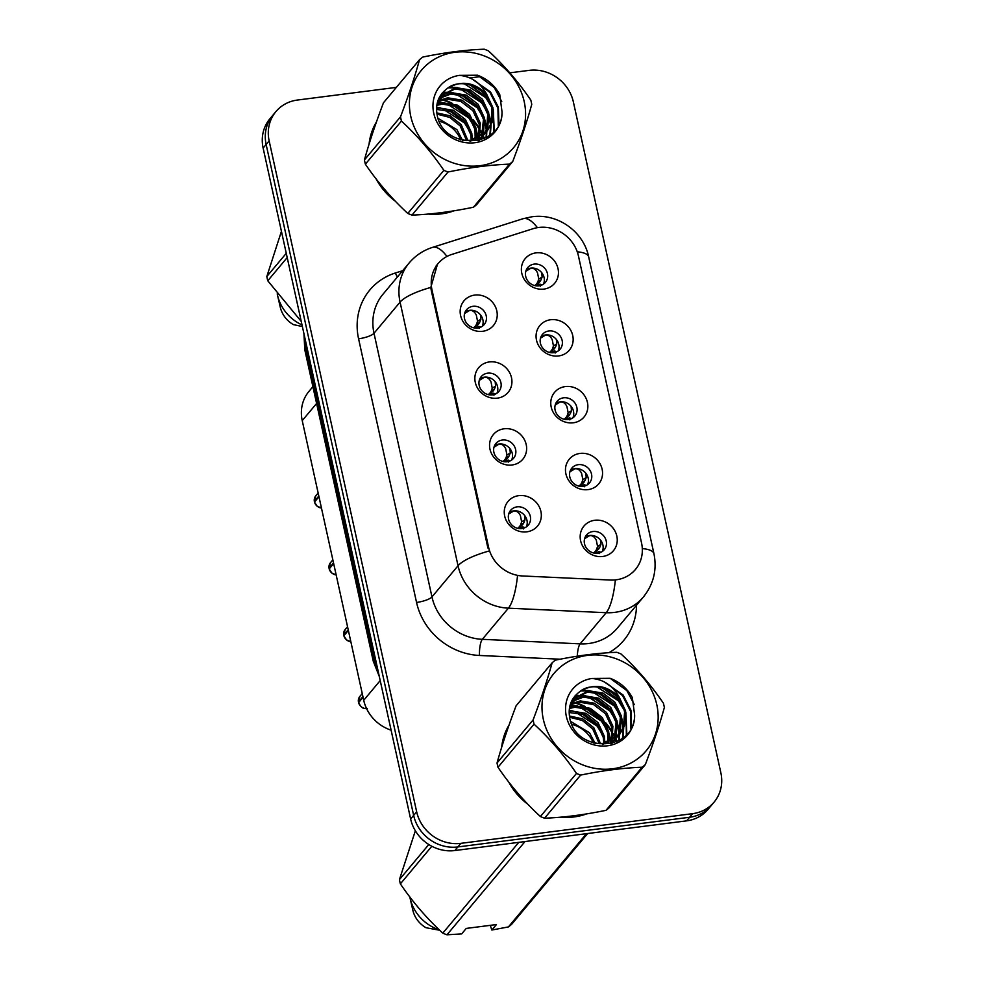 <?xml version="1.0" encoding="UTF-8"?>
<svg xmlns="http://www.w3.org/2000/svg" width="984" height="984" viewBox="0 0 984 984"><rect width="100%" height="100%" fill="white"/><g stroke="black" fill="none" stroke-linecap="round" stroke-linejoin="round"><path stroke-width="1.48" d="M497.375 398.139A19.2 17.54 -140.1 0 1 475.284 382.358A19.2 17.54 -140.1 0 1 489.417 361.94A19.2 17.54 -140.1 0 1 511.508 377.721A19.2 17.54 -140.1 0 1 497.375 398.139M487.67 373.17A11.525 10.529 39.9 0 0 481.213 376.638A11.525 10.529 39.9 0 0 480.672 389.074A11.525 10.529 39.9 0 0 492.443 394.892A11.525 10.529 39.9 0 0 498.888 391.435A11.525 10.529 39.9 0 0 499.429 378.988A11.525 10.529 39.9 0 0 487.67 373.17M512.074 464.989A19.2 17.54 -140.1 0 1 489.983 449.208A19.2 17.54 -140.1 0 1 504.115 428.79A19.2 17.54 -140.1 0 1 526.206 444.571A19.2 17.54 -140.1 0 1 512.074 464.989M502.357 440.02A11.525 10.529 39.9 0 0 495.911 443.489A11.525 10.529 39.9 0 0 495.37 455.924A11.525 10.529 39.9 0 0 507.141 461.742A11.525 10.529 39.9 0 0 513.587 458.273A11.525 10.529 39.9 0 0 514.128 445.838A11.525 10.529 39.9 0 0 502.357 440.02M526.772 531.84A19.2 17.54 -140.1 0 1 504.681 516.059A19.2 17.54 -140.1 0 1 518.814 495.641A19.2 17.54 -140.1 0 1 540.893 511.422A19.2 17.54 -140.1 0 1 526.772 531.84M517.055 506.871A11.525 10.529 39.9 0 0 510.61 510.339A11.525 10.529 39.9 0 0 510.069 522.775A11.525 10.529 39.9 0 0 521.84 528.592A11.525 10.529 39.9 0 0 528.285 525.124A11.525 10.529 39.9 0 0 528.826 512.689A11.525 10.529 39.9 0 0 517.055 506.871M482.677 331.288A19.2 17.54 -140.1 0 1 460.586 315.507A19.2 17.54 -140.1 0 1 474.719 295.089A19.2 17.54 -140.1 0 1 496.809 310.87A19.2 17.54 -140.1 0 1 482.677 331.288M472.972 306.319A11.525 10.529 39.9 0 0 466.514 309.788A11.525 10.529 39.9 0 0 465.973 322.223A11.525 10.529 39.9 0 0 477.744 328.041A11.525 10.529 39.9 0 0 484.189 324.585A11.525 10.529 39.9 0 0 484.731 312.149A11.525 10.529 39.9 0 0 472.972 306.319M558.592 355.937A19.2 17.54 -140.1 0 1 536.501 340.156A19.2 17.54 -140.1 0 1 550.634 319.738A19.2 17.54 -140.1 0 1 572.725 335.519A19.2 17.54 -140.1 0 1 558.592 355.937M548.888 330.968A11.525 10.529 39.9 0 0 542.43 334.425A11.525 10.529 39.9 0 0 541.889 346.86A11.525 10.529 39.9 0 0 553.66 352.69A11.525 10.529 39.9 0 0 560.105 349.222A11.525 10.529 39.9 0 0 560.659 336.786A11.525 10.529 39.9 0 0 548.888 330.968M573.291 422.788A19.2 17.54 -140.1 0 1 551.2 407.007A19.2 17.54 -140.1 0 1 565.333 386.577A19.2 17.54 -140.1 0 1 587.423 402.358A19.2 17.54 -140.1 0 1 573.291 422.788M563.586 397.819A11.525 10.529 39.9 0 0 557.129 401.275A11.525 10.529 39.9 0 0 556.587 413.711A11.525 10.529 39.9 0 0 568.358 419.541A11.525 10.529 39.9 0 0 574.804 416.072A11.525 10.529 39.9 0 0 575.357 403.637A11.525 10.529 39.9 0 0 563.586 397.819M587.989 489.626A19.2 17.54 -140.1 0 1 565.898 473.845A19.2 17.54 -140.1 0 1 580.031 453.427A19.2 17.54 -140.1 0 1 602.122 469.208A19.2 17.54 -140.1 0 1 587.989 489.626M578.284 464.669A11.525 10.529 39.9 0 0 571.827 468.126A11.525 10.529 39.9 0 0 571.286 480.561A11.525 10.529 39.9 0 0 583.057 486.379A11.525 10.529 39.9 0 0 589.502 482.923A11.525 10.529 39.9 0 0 590.043 470.487A11.525 10.529 39.9 0 0 578.284 464.669M602.688 556.477A19.2 17.54 -140.1 0 1 580.597 540.696A19.2 17.54 -140.1 0 1 594.73 520.278A19.2 17.54 -140.1 0 1 616.82 536.059A19.2 17.54 -140.1 0 1 602.688 556.477M592.971 531.52A11.525 10.529 39.9 0 0 586.525 534.976A11.525 10.529 39.9 0 0 585.984 547.412A11.525 10.529 39.9 0 0 597.755 553.229A11.525 10.529 39.9 0 0 604.201 549.773A11.525 10.529 39.9 0 0 604.742 537.338A11.525 10.529 39.9 0 0 592.971 531.52M543.894 289.087A19.2 17.54 -140.1 0 1 521.803 273.306A19.2 17.54 -140.1 0 1 535.936 252.888A19.2 17.54 -140.1 0 1 558.026 268.669A19.2 17.54 -140.1 0 1 543.894 289.087M534.189 264.118A11.525 10.529 39.9 0 0 527.731 267.574A11.525 10.529 39.9 0 0 527.19 280.022A11.525 10.529 39.9 0 0 538.961 285.84A11.525 10.529 39.9 0 0 545.407 282.371A11.525 10.529 39.9 0 0 545.96 269.936A11.525 10.529 39.9 0 0 534.189 264.118M479.823 378.865A11.525 10.529 -140.1 0 1 484.325 377.167A11.525 10.529 -140.1 0 1 495.272 381.817A11.525 10.529 -140.1 0 1 496.945 393.194M494.522 445.715A11.525 10.529 -140.1 0 1 499.023 444.018A11.525 10.529 -140.1 0 1 509.97 448.667A11.525 10.529 -140.1 0 1 511.643 460.045M509.22 512.566A11.525 10.529 -140.1 0 1 513.722 510.868A11.525 10.529 -140.1 0 1 524.669 515.518A11.525 10.529 -140.1 0 1 526.342 526.895M465.124 312.014A11.525 10.529 -140.1 0 1 469.626 310.317A11.525 10.529 -140.1 0 1 480.573 314.966A11.525 10.529 -140.1 0 1 482.246 326.344M541.04 336.651A11.525 10.529 -140.1 0 1 545.542 334.954A11.525 10.529 -140.1 0 1 556.489 339.603A11.525 10.529 -140.1 0 1 558.162 350.993M555.739 403.502A11.525 10.529 -140.1 0 1 560.24 401.804A11.525 10.529 -140.1 0 1 571.187 406.453A11.525 10.529 -140.1 0 1 572.86 417.843M570.437 470.352A11.525 10.529 -140.1 0 1 574.939 468.655A11.525 10.529 -140.1 0 1 585.886 473.304A11.525 10.529 -140.1 0 1 587.559 484.694M585.136 537.202A11.525 10.529 -140.1 0 1 589.637 535.505A11.525 10.529 -140.1 0 1 600.584 540.154A11.525 10.529 -140.1 0 1 602.257 551.532M526.342 269.813A11.525 10.529 -140.1 0 1 530.843 268.115A11.525 10.529 -140.1 0 1 541.79 272.765A11.525 10.529 -140.1 0 1 543.463 284.142M533.119 228.694A34.575 31.586 -140.1 0 1 538.666 227.476A34.575 31.586 -140.1 0 1 578.42 255.877L641.568 543.07A34.575 31.586 -140.1 0 1 635.479 569.428A34.575 31.586 -140.1 0 1 610.363 580.043L522.59 575.972A34.575 31.586 -140.1 0 1 488.605 547.338L432.001 289.948A34.575 31.586 -140.1 0 1 438.089 263.577A34.575 31.586 -140.1 0 1 451.89 254.413L533.119 228.694M391.115 730.177A38.413 35.092 -140.1 0 1 363.723 700.276L302.236 420.623A38.413 35.092 -140.1 0 1 309.001 391.324L312.9 386.675M376.442 121.955A62.103 56.728 39.9 0 0 369.074 144.168M376.134 178.953A62.103 56.728 39.9 0 0 395.297 201.179M428.384 214.057A62.103 56.728 39.9 0 0 441.582 213.835A62.103 56.728 39.9 0 0 453.993 210.81M509.048 725.048A62.103 56.728 39.9 0 0 501.668 747.25M508.74 782.046A62.103 56.728 39.9 0 0 527.891 804.272M560.978 817.138A62.103 56.728 39.9 0 0 574.176 816.929A62.103 56.728 39.9 0 0 586.587 813.903M396.355 87.379L297.402 100.048A38.413 35.092 39.9 0 0 275.914 111.598L269.899 118.781A38.413 35.092 39.9 0 0 263.134 148.08L410.636 818.983A38.413 35.092 39.9 0 0 454.817 850.545L686.598 820.853L689.599 817.261A38.413 35.092 39.9 0 0 711.1 805.724A38.413 35.092 39.9 0 1 689.599 817.261L457.818 846.941L689.599 817.261L692.613 813.67A38.413 35.092 39.9 0 0 714.101 802.12A38.413 35.092 39.9 0 0 720.866 772.834L573.364 101.93A38.413 35.092 39.9 0 0 529.183 70.368L509.81 72.841M410.636 818.983L413.649 815.379A38.413 35.092 39.9 0 0 457.818 846.941A38.413 35.092 39.9 0 1 413.649 815.379L266.135 144.476L413.649 815.379L416.662 811.788A38.413 35.092 39.9 0 0 460.832 843.349L692.613 813.67M272.9 115.19A38.413 35.092 39.9 0 0 266.135 144.476A38.413 35.092 39.9 0 1 272.9 115.19M488.605 547.338L487.904 548.014L431.312 290.612L430.808 287.439L437.511 264.142M484.411 138.449A62.103 56.728 39.9 0 0 483.267 135.73M482.467 133.996A62.103 56.728 39.9 0 0 480.733 130.663M479.725 128.916A62.103 56.728 39.9 0 0 473.095 119.691M452.615 103.505A62.103 56.728 39.9 0 0 443.39 99.618M441.828 99.113A62.103 56.728 39.9 0 0 439.159 98.351M617.005 741.542A62.103 56.728 39.9 0 0 615.861 738.824M615.062 737.09A62.103 56.728 39.9 0 0 613.327 733.756M612.331 732.01A62.103 56.728 39.9 0 0 605.689 722.785M585.222 706.598A62.103 56.728 39.9 0 0 575.997 702.711M574.435 702.207A62.103 56.728 39.9 0 0 571.753 701.444M480.61 76.58L469.885 77.957M275.914 111.598A38.413 35.092 39.9 0 0 269.149 140.884L416.662 811.788M686.598 820.853A38.413 35.092 39.9 0 0 708.086 809.315L714.101 802.12M537.104 285.913L539.884 284.167L540.462 286.196M542.282 284.843L539.884 284.167M537.731 282.076L536.846 283.601L540.88 280.132L537.731 282.076L538.765 279.099L537.535 272.9C535.936 269.53 533.709 267.968 530.831 268.226L525.8 271.301M534.878 285.606L536.846 283.601M540.88 280.132L542.122 277.021L541.692 272.617M535.874 285.803L540.056 281.498M318.828 496.059L314.351 501.409L315.766 495.874A7.688 7.023 39.9 0 0 314.351 501.409L315.003 501.434M480.463 314.818L480.905 319.222L479.663 322.334L476.514 324.289L475.616 325.802L478.851 323.699L474.657 328.004M314.486 502.049A7.688 7.023 39.9 0 0 321.461 508.052L317.131 506.194L314.474 502.074L318.964 496.699M476.514 324.289L477.548 321.301L476.317 315.101C474.719 311.743 472.492 310.181 469.639 310.427L464.583 313.515M473.661 327.82L475.616 325.802M475.887 328.127L478.667 326.368L479.245 328.398M481.053 327.045L478.667 326.368M478.851 323.699L479.663 322.334M551.803 352.764L554.582 351.017L555.161 353.047M556.969 351.682L554.582 351.017M552.43 348.926L551.532 350.452L555.579 346.983L552.43 348.926L553.463 345.95L552.233 339.751C550.634 336.38 548.395 334.818 545.53 335.077L540.499 338.152M549.576 352.457L551.532 350.452M555.566 346.983L556.821 343.871L556.378 339.468M550.573 352.653L554.755 348.348M566.501 419.614L569.281 417.868L569.859 419.897M571.667 418.532L569.281 417.868M567.128 415.777L566.231 417.302L570.277 413.821L567.128 415.777L568.162 412.788L566.932 406.601C565.333 403.219 563.094 401.669 560.228 401.927L555.197 405.002M564.275 419.307L566.231 417.302M570.265 413.833L571.519 410.722L571.077 406.318M565.271 419.504L569.453 415.187M581.2 486.465L583.979 484.718L584.558 486.736M586.366 485.383L583.979 484.718M581.827 482.627L580.929 484.153L584.976 480.672L581.827 482.627L582.86 479.638L581.63 473.452C580.031 470.069 577.793 468.519 574.927 468.778L569.896 471.853M578.973 486.157L580.929 484.153M584.963 480.684L586.218 477.572L585.775 473.169M579.97 486.342L584.152 482.037M595.898 553.316L598.666 551.569L599.256 553.586M601.064 552.233L598.666 551.569M594.668 553.192L599.674 547.522L596.525 549.478L597.559 546.489L596.329 540.302C594.73 536.92 592.491 535.37 589.625 535.628L584.594 538.703M596.525 549.478L595.627 550.991L598.85 548.888M593.672 553.008L595.627 550.991M599.662 547.534L600.917 544.41L600.474 540.019M333.527 562.909L329.05 568.26L330.464 562.725A7.688 7.023 39.9 0 0 329.05 568.26L329.702 568.285M495.161 381.669L495.604 386.072L494.362 389.184L491.213 391.128L490.315 392.653L493.55 390.55L489.356 394.855M329.197 568.937L333.662 563.549M491.213 391.128L492.246 388.151L491.016 381.952C489.417 378.594 487.191 377.032 484.325 377.278L479.282 380.365M488.359 394.658L490.315 392.653M490.586 394.978L493.353 393.219L493.943 395.248M495.752 393.895L493.353 393.219M493.55 390.55L494.362 389.184M348.225 629.76L343.748 635.111L345.163 629.563A7.688 7.023 39.9 0 0 343.748 635.111L344.4 635.135M509.86 448.519L510.302 452.923L509.06 456.035L505.911 457.978L505.013 459.503L508.236 457.388L504.054 461.705M343.883 635.738A7.688 7.023 39.9 0 0 350.858 641.752L346.516 639.895L343.871 635.762L348.361 630.4M505.911 457.978L506.944 455.002L505.714 448.802C504.115 445.432 501.889 443.882 499.023 444.128L493.98 447.216M503.058 461.508L505.013 459.503M505.284 461.816L508.052 460.069L508.642 462.099M510.45 460.746L508.052 460.069M508.236 457.388L509.06 456.035M362.911 696.611L358.447 701.961L359.861 696.414A7.688 7.023 39.9 0 0 358.447 701.961L359.086 701.986M524.558 515.37L525.001 519.773L523.759 522.885L520.61 524.829L519.712 526.354L522.934 524.238L518.752 528.556M358.594 702.638L363.059 697.238M520.61 524.829L521.643 521.852L520.413 515.653C518.814 512.283 516.588 510.733 513.722 510.979L508.679 514.066M517.756 528.359L519.712 526.354M519.97 528.666L522.75 526.92L523.34 528.949M525.149 527.596L522.75 526.92M522.934 524.238L523.759 522.885M460.783 139.949A29.274 26.74 39.9 0 0 439.233 121.278M410.746 116.26A60.184 54.981 39.9 0 0 479.958 165.706A60.184 54.981 39.9 0 0 524.226 101.721A60.184 54.981 39.9 0 0 455.014 52.275A60.184 54.981 39.9 0 0 410.746 116.26M512.726 161.524C520.721 140.466 527.055 121.426 531.754 104.39A69.138 63.16 39.9 0 0 531.323 102.25A69.138 63.16 39.9 0 0 530.819 100.122C518.236 81.697 504.091 65.276 488.396 50.861A69.138 63.16 39.9 0 0 484.226 49.2C465.309 49.901 444.829 52.521 422.776 57.072A69.138 63.16 39.9 0 0 419.541 59.68L383.465 102.779C375.531 123.676 369.184 142.717 364.437 159.912L400.513 116.813A69.138 63.16 39.9 0 0 400.943 118.953A69.138 63.16 39.9 0 0 401.447 121.081L365.372 164.18C377.844 182.458 391.976 198.879 407.794 213.442A69.138 63.16 39.9 0 0 411.964 215.102C430.783 214.414 451.262 211.794 473.427 207.23A69.138 63.16 39.9 0 0 476.65 204.623L512.726 161.524A69.138 63.16 39.9 0 1 509.491 164.131C490.573 164.832 470.094 167.452 448.04 172.003L411.964 215.102M407.794 213.442L443.87 170.343C431.41 152.053 417.265 135.632 401.447 121.081M443.87 170.343A69.138 63.16 39.9 0 0 448.04 172.003M364.437 159.912A69.138 63.16 39.9 0 0 364.867 162.053A69.138 63.16 39.9 0 0 365.372 164.18M462.591 140.441L456.933 129.667L438.089 118.351M467.892 140.564L461.176 124.599L450.155 115.817L436.81 112.889M466.662 140.626L460.118 125.866L449.725 117.391L437.007 114.156M472.295 139.949L471.803 133.27L465.42 119.531L453.452 110.306L439.196 107.945L436.576 108.351M471.25 140.159L470.733 134.537L464.362 120.798L452.394 111.573L436.576 109.433M476.096 138.83L476.047 128.191L469.675 114.451L457.708 105.227L443.452 102.877L436.994 104.402M475.186 139.15L474.989 129.47L468.605 115.718L456.637 106.493L442.382 104.144L436.834 105.35M479.442 137.305L480.29 123.123L473.919 109.384L461.951 100.159L447.695 97.81L437.855 100.946M478.642 137.723L479.233 124.39L472.849 110.651L460.881 101.426L446.625 99.076L437.609 101.77M482.406 135.46L483.513 132.742L484.534 118.055L478.162 104.316L466.195 95.091L451.939 92.73L439.036 97.994M481.693 135.952L483.476 119.322L477.105 105.583L465.137 96.358L450.881 94.009L438.729 98.671M485.014 133.332L487.769 127.674L488.777 112.975L482.406 99.236L470.438 90.011L456.182 87.662L439.885 96.37M484.386 133.885L486.699 128.941L487.72 114.255L481.348 100.503L469.38 91.278L455.125 88.929L439.86 96.432M462.529 140.429L470.438 140.294L487.289 130.921L492.012 122.594L493.021 107.908L486.649 94.156C474.054 81.869 460.881 80.011 447.105 88.609L446.552 89.052C438.557 95.337 435.371 103.726 437.031 114.23C442.493 150.97 503.008 148.695 502.024 111.844L499.749 94.55C494.718 85.387 487.326 78.954 477.56 75.215L459.344 75.374A35.768 32.681 39.9 0 0 433.759 113.308A35.768 32.681 39.9 0 0 471.299 142.975A35.768 32.681 39.9 0 0 502.024 111.844M486.748 131.548L490.942 123.861L491.963 109.175C488.925 88.277 461.496 76.408 447.105 88.609M478.15 140.54L479.159 138.141M479.442 140.281L480.303 139.088M480.77 138.4L482.025 136.222M479.269 140.318L479.7 139.666M480.143 138.965L481.336 136.727M478.015 140.638L484.546 134.021M482.504 136.628L483.943 134.599M470.081 141.45L487.289 130.921M459.344 75.374C471.151 76.408 480.253 82.668 486.649 94.156M473.427 207.23L509.491 164.131M400.513 116.813C408.446 95.915 414.793 76.875 419.541 59.68M472.738 139.851L472.308 138.067M470.18 132.127L464.534 123.012L443.095 109.175M437.499 108.178L436.588 108.105M477.793 140.22L477.671 138.941M477.584 138.215L476.551 133M474.423 127.059L468.778 117.945L447.339 104.095M441.754 103.111L437.29 102.951M486.071 137.612L486.367 132.028M486.367 131.967L486.342 131.02M486.281 130.072L485.038 122.852M482.923 116.911L477.277 107.797L455.826 93.96M450.242 92.963L443.944 92.902M443.218 92.976L442.173 93.086M489.872 135.177L490.586 125.952M490.524 125.005L489.294 117.785M487.166 111.844L481.52 102.73L460.069 88.88M454.485 87.896L448.187 87.834M493.747 131.696L493.537 112.705M491.41 106.776L485.764 97.662L464.325 83.812M498.285 125.386L497.916 108.154L490.007 92.582L475.838 81.401M501.742 101.586L494.251 87.515L477.56 75.215M468.015 126.469L465.063 122.385L448.692 110.22M440.377 107.859L436.625 107.44M478.162 137.957L476.305 129.826M472.258 121.401L469.307 117.317L452.935 105.14M444.62 102.779L437.449 102.324M486.551 137.342L486.846 129.962M486.76 128.781L484.792 119.691M480.745 111.254L477.806 107.17L461.422 95.005M453.107 92.644L445.014 92.238M444.067 92.311L442.726 92.459M490.339 134.808L491.09 124.894M491.004 123.713L489.048 114.611M484.989 106.186L482.049 102.102L465.678 89.925M457.351 87.564L449.245 87.158M494.263 131.143L493.291 109.544M489.245 101.106L486.293 97.022L469.921 84.858M498.962 124.033L498.347 107.145L490.536 91.955L471.914 78.941M593.377 743.043A29.274 26.74 39.9 0 0 571.839 724.372M543.34 719.341A60.184 54.981 39.9 0 0 612.552 768.787A60.184 54.981 39.9 0 0 656.82 704.815A60.184 54.981 39.9 0 0 587.62 655.369A60.184 54.981 39.9 0 0 543.34 719.341M645.319 764.617C653.314 743.56 659.661 724.519 664.36 707.484A69.138 63.16 39.9 0 0 663.917 705.344A69.138 63.16 39.9 0 0 663.413 703.216C650.83 684.79 636.697 668.37 620.99 653.954A69.138 63.16 39.9 0 0 616.82 652.294C597.903 652.982 577.423 655.615 555.37 660.166A69.138 63.16 39.9 0 0 552.147 662.773L516.071 705.86C508.125 726.77 501.791 745.811 497.031 762.994L533.107 719.907A69.138 63.16 39.9 0 0 533.549 722.047A69.138 63.16 39.9 0 0 534.054 724.175L497.978 767.274C510.438 785.552 524.583 801.972 540.4 816.536A69.138 63.16 39.9 0 0 544.57 818.196C563.377 817.507 583.869 814.887 606.021 810.324A69.138 63.16 39.9 0 0 609.256 807.716L645.319 764.617A69.138 63.16 39.9 0 1 642.097 767.225C623.179 767.926 602.688 770.546 580.646 775.097L544.57 818.196M540.4 816.536L576.476 773.436C564.004 755.146 549.871 738.726 534.054 724.175M576.476 773.436A69.138 63.16 39.9 0 0 580.646 775.097M497.031 762.994A69.138 63.16 39.9 0 0 497.474 765.134A69.138 63.16 39.9 0 0 497.978 767.274M595.197 743.535L589.527 732.76L570.683 721.444M600.486 743.658L593.783 727.693L582.762 718.898L569.416 715.983M599.268 743.707L592.712 728.959L582.319 720.472L569.613 717.238M604.889 743.043L604.397 736.364L598.026 722.613L586.058 713.388L571.802 711.038L569.183 711.444M603.856 743.252L603.34 737.631L596.956 723.88L584.988 714.655L569.17 712.514M608.69 741.911L608.641 731.284L602.269 717.545L590.302 708.32L576.046 705.971L569.588 707.496M607.792 742.244L607.583 732.551L601.212 718.812L589.244 709.587L574.988 707.238L569.441 708.443M612.036 740.399L612.884 726.217L606.513 712.477L594.545 703.252L580.289 700.903L570.449 704.04M611.236 740.817L611.827 727.484L605.455 713.744L593.487 704.519L579.232 702.17L570.203 704.864M615 738.554L616.119 735.835L617.14 721.149L610.756 707.398L598.789 698.173L584.533 695.823L571.63 701.088M614.299 739.046L616.07 722.416L609.699 708.664L597.731 699.439L583.475 697.09L571.323 701.764M617.608 736.426L620.363 730.755L621.384 716.069L615 702.33L603.032 693.105L588.776 690.756L572.885 698.984M616.993 736.979L619.305 732.022L620.314 717.336L613.942 703.597L601.974 694.372L587.719 692.023L572.454 699.526M595.123 743.523L603.032 743.387L619.895 734.015L624.606 725.688L625.627 711.001L619.243 697.25C606.648 684.962 593.475 683.105 579.711 691.691L579.145 692.146C571.15 698.431 567.977 706.819 569.625 717.311C575.099 754.064 635.602 751.788 634.619 714.925L632.343 697.631C627.312 688.48 619.92 682.035 610.166 678.308L591.938 678.468A35.768 32.681 39.9 0 0 566.353 716.401A35.768 32.681 39.9 0 0 603.893 746.056A35.768 32.681 39.9 0 0 634.619 714.925M619.354 734.642L623.548 726.955L624.569 712.268C621.531 691.371 594.102 679.501 579.711 691.691M610.756 743.621L611.753 741.235M612.036 743.363L612.897 742.182M613.364 741.493L614.619 739.316M611.863 743.412L612.306 742.76M612.737 742.047L613.942 739.82M610.609 743.732L617.153 737.114M615.111 739.71L616.55 737.692M602.688 744.544L619.895 734.015M591.938 678.468C603.758 679.501 612.86 685.762 619.243 697.25M606.021 810.324L642.097 767.225M533.107 719.907C541.04 699.009 547.387 679.956 552.147 662.773M605.344 742.945L604.902 741.161M602.786 735.22L597.128 726.106L575.689 712.256M570.105 711.272L569.195 711.198M610.388 743.301L610.277 742.034M610.191 741.309L609.145 736.094M607.03 730.153L601.384 721.038L579.933 707.189M574.348 706.204L569.896 706.045M618.665 740.706L618.973 735.122M618.973 735.06L618.936 734.113M618.875 733.166L617.644 725.946M615.517 720.005L609.871 710.891L588.432 697.041M582.836 696.057L576.55 695.995M575.824 696.057L574.767 696.18M622.466 738.258L623.179 729.033M623.118 728.086L621.888 720.878M619.76 714.938L614.114 705.823L592.676 691.973M587.079 690.989L580.781 690.928M626.341 734.79L626.131 715.798M624.004 709.87L618.358 700.756L596.919 686.906M630.892 728.467L630.51 711.247L622.601 695.676L608.432 684.495M634.348 704.679L626.845 690.608L610.166 678.308M600.609 729.562L597.669 725.479L581.286 713.302M572.971 710.94L569.219 710.522M610.756 741.038L608.899 732.92M604.852 724.495L601.913 720.399L585.529 708.234M577.214 705.872L570.043 705.417M619.145 740.435L619.502 734.482M619.502 734.445L619.44 733.055M619.354 731.875L617.399 722.785M613.352 714.347L610.4 710.264L594.029 698.086M585.701 695.725L577.608 695.319M576.661 695.393L575.32 695.553M622.946 737.902L623.684 727.988M623.598 726.795L621.642 717.705M617.595 709.279L614.643 705.184L598.272 693.019M589.957 690.657L581.851 690.251M626.857 734.236L625.885 712.637M621.839 704.2L618.887 700.116L602.515 687.951M631.568 727.127L630.941 710.239L623.13 695.048L604.508 682.035M432.296 213.688A61.463 56.149 39.9 0 0 441.447 213.233A61.463 56.149 39.9 0 0 450.168 211.412M483.857 138.695A61.463 56.149 39.9 0 0 482.849 136.247A61.463 56.149 39.9 0 0 482.627 135.755M482.172 134.783A61.463 56.149 39.9 0 0 480.635 131.721M479.749 130.109A61.463 56.149 39.9 0 0 474.116 121.844M468.728 115.866A61.463 56.149 39.9 0 0 456.982 106.653M450.401 103.074A61.463 56.149 39.9 0 0 442.32 99.888M440.918 99.458A61.463 56.149 39.9 0 0 438.655 98.843M287.205 257.562L267.771 280.784L301.252 321.424M281.436 231.314L266.824 276.516L286.27 253.294M266.824 276.516A69.138 63.16 39.9 0 0 267.771 280.784M375.212 125.497A61.463 56.149 39.9 0 0 370.205 140.552M378.68 182.2A61.463 56.149 39.9 0 0 392.432 198.165M277.23 293.872A40.971 37.429 39.9 0 0 277.513 295.212A40.971 37.429 39.9 0 0 302.014 324.917M277.513 295.212L280.268 307.192A25.609 23.395 39.9 0 0 293.416 324.634L302.371 326.516M376.245 122.52A61.463 56.149 39.9 0 0 375.421 123.75M564.89 816.769A61.463 56.149 39.9 0 0 574.041 816.326A61.463 56.149 39.9 0 0 582.774 814.506M616.464 741.788A61.463 56.149 39.9 0 0 615.443 739.328M614.779 737.865A61.463 56.149 39.9 0 0 613.241 734.814M612.343 733.203A61.463 56.149 39.9 0 0 606.71 724.925M601.322 718.96A61.463 56.149 39.9 0 0 589.588 709.747M582.995 706.168A61.463 56.149 39.9 0 0 574.927 702.982M573.512 702.551A61.463 56.149 39.9 0 0 571.249 701.936M525.013 841.554L446.957 934.8L461.68 933.89L466.256 928.416L496.44 924.554L491.852 930.028L508.408 926.928A69.138 63.16 39.9 0 0 511.643 924.32L587.645 833.534M491.852 930.028L490.278 925.341M508.408 926.928L586.464 833.682M431.841 846.265L400.365 883.878C412.825 902.168 426.97 918.589 442.788 933.139L518.789 842.353M442.788 933.139A69.138 63.16 39.9 0 0 446.957 934.8M415.359 830.779L399.43 879.61L428.803 844.518M399.43 879.61A69.138 63.16 39.9 0 0 400.365 883.878M507.805 728.591A61.463 56.149 39.9 0 0 502.799 743.646M511.274 785.293A61.463 56.149 39.9 0 0 525.038 801.259M409.824 896.953A40.971 37.429 39.9 0 0 410.107 898.306A40.971 37.429 39.9 0 0 439.282 929.831M410.107 898.306L412.862 910.286A25.609 23.395 39.9 0 0 426.011 927.727L439.725 930.261M508.851 725.614A61.463 56.149 39.9 0 0 508.015 726.844M432.001 289.948L431.349 290.735M316.59 403.477L302.236 420.623M380.205 680.571L363.723 700.276M636.513 605.209A64.021 58.486 -140.1 0 1 608.924 652.699M615.308 580.585A44.809 11.673 92.7 0 1 606.206 612.712L580.13 643.856A51.217 46.789 39.9 0 0 588.678 643.524A51.217 46.789 39.9 0 0 617.337 628.124L643.413 596.981A51.217 46.789 -140.1 0 1 614.754 612.368A51.217 46.789 -140.1 0 1 606.206 612.712L508.396 608.173A51.217 46.789 -140.1 0 1 458.04 565.751L400.07 302.1A44.809 11.771 -12.4 0 1 430.808 287.439M642.306 548.592A44.809 11.771 -12.4 0 1 653.942 553.709L588.678 256.873C583.598 231.498 557.547 213.011 531.852 216.787L522.996 218.731A44.809 15.756 72.4 0 1 537.399 227.661M488.777 551.089A44.809 11.771 167.6 0 0 458.04 565.751L431.964 596.907A51.217 46.789 39.9 0 0 482.32 639.329L580.13 643.856A12.804 3.333 -87.3 0 0 577.301 656.18M517.473 576.304A44.809 11.673 92.7 0 1 508.396 608.173L482.32 639.329A12.804 3.333 -87.3 0 0 479.491 655.467A64.021 58.486 -140.1 0 1 416.552 602.442L358.582 338.791A64.021 58.486 -140.1 0 1 395.396 272.986L402.702 270.674M522.996 218.731L432.48 247.39A44.809 15.756 72.4 0 1 446.982 256.443M358.582 338.791A12.804 3.358 -12.4 0 0 374.006 333.256L400.07 302.1A51.217 46.789 -140.1 0 1 409.086 263.048L383.01 294.191A51.217 46.789 39.9 0 0 374.006 333.256L431.964 596.907A12.804 3.358 -12.4 0 1 416.552 602.442M588.678 256.873A44.809 11.771 167.6 0 0 577.251 251.781M560.154 659.206L479.491 655.467M269.149 140.884L263.134 148.08M460.832 843.349L454.817 850.545M395.396 272.986A12.804 4.502 -107.6 0 0 397.388 277.021M304.523 336.307A51.217 46.789 39.9 0 0 305.667 347.426L306.688 346.196M379.307 676.5L373.256 661.199L304.806 349.824A25.609 6.728 -12.4 0 1 305.667 347.426L374.129 658.788L375.15 657.57M373.256 661.199A25.609 6.728 -12.4 0 1 374.129 658.788A51.217 46.789 39.9 0 0 377.794 669.587M538.765 279.099L542.122 277.021M477.548 321.301L480.905 319.222M553.463 345.95L556.821 343.871M568.162 412.788L571.519 410.722M582.86 479.638L586.218 477.56M597.559 546.489L600.917 544.41M329.185 568.887A7.688 7.023 39.9 0 0 336.159 574.902L331.829 573.045L329.173 568.912M492.246 388.151L495.604 386.072M506.944 455.002L510.302 452.923M358.582 702.588A7.688 7.023 39.9 0 0 366.601 708.64M521.643 521.852L525.001 519.773M438.089 263.577L436.121 265.938M643.413 596.981C653.622 584.139 657.127 569.711 653.942 553.709M432.48 247.39C423.206 250.379 415.408 255.594 409.086 263.048M304.806 349.824L303.933 333.625M315.766 495.874L318.152 493.009M330.464 562.725L332.85 559.859M345.163 629.563L347.549 626.71M359.861 696.414L362.247 693.56M367.315 708.603C364.387 707.877 362.69 710.374 358.57 702.613M481.988 137.268L483.046 136.001M614.582 740.362L615.64 739.095"/></g></svg>
